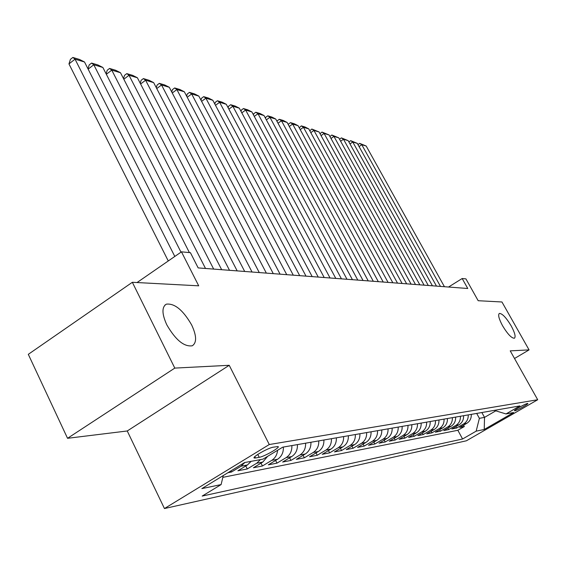 <?xml version="1.0" encoding="UTF-8"?>
<svg xmlns="http://www.w3.org/2000/svg" width="566" height="566" viewBox="0 0 566 566"><rect width="100%" height="100%" fill="white"/><g stroke="black" fill="none" stroke-linecap="round" stroke-linejoin="round"><path stroke-width="0.85" d="M502.58 325.79C498.922 318.955 497.839 314.838 499.332 313.444C502.176 313.387 506.117 317.512 511.148 325.811C514.812 332.624 515.909 336.756 514.437 338.22C511.614 338.319 507.667 334.173 502.58 325.79M166.821 324.87C161.855 313.939 161.692 307.041 166.34 304.161C174.625 303.164 183.066 310.09 191.648 324.934C196.678 335.765 196.883 342.72 192.277 345.791C184.077 346.965 175.587 339.989 166.821 324.87M527.484 403.48C525.319 403.714 513.121 410.583 514.529 410.775L514.841 410.767C517.069 410.484 529.132 403.692 527.781 403.48L527.484 403.48M164.451 508.544L466.405 440.787L537.7 399.745L269.282 444.529L164.451 508.544L127.251 430.974L229.223 365.296L174.795 368.098L67.545 438.303L127.251 430.974M67.545 438.303L28.3 354.33L132.345 282.293L198.708 285.823L181.467 251.842L137.05 282.54M514.522 358.504L529.061 349.894L501.95 301.982L478.178 300.716L465.917 278.875L462.174 278.522L448.555 287.026M174.795 368.098L132.345 282.293M227.893 472.737L231.48 472.037L230.914 470.898M251.17 461.332L247.42 464.99L237.89 470.785L247.292 468.945L245.807 465.967M267.647 456.323L262.808 462.061L253.434 467.749L262.447 465.988L261.025 463.144M283.375 447.055C283.573 452.467 281.635 456.536 277.559 459.259L268.334 464.835L276.986 463.144L275.614 460.434M297.433 444.607C297.624 449.906 295.721 453.897 291.709 456.571L282.632 462.04L290.938 460.42L289.622 457.83M310.925 442.258C311.116 447.458 309.241 451.364 305.3 453.989L296.365 459.359L304.345 457.795L303.079 455.326M323.894 440.008C324.085 445.095 322.238 448.93 318.354 451.505L309.56 456.776L317.229 455.276L316.012 452.913M336.36 437.836C336.551 442.831 334.732 446.595 330.912 449.121L322.245 454.3L329.631 452.857L328.464 450.586M348.359 435.749C348.55 440.652 346.76 444.338 342.996 446.829L334.464 451.909L341.574 450.522L340.442 448.343M359.912 433.74C360.096 438.551 358.342 442.173 354.627 444.614L346.222 449.609L353.078 448.272L351.988 446.185M371.048 431.801C371.232 436.528 369.499 440.086 365.848 442.485L357.563 447.395L364.171 446.1L363.124 444.098M381.781 429.934C381.972 434.575 380.26 438.07 376.659 440.426L368.501 445.258L374.876 444.013L373.864 442.081M392.146 428.137C392.33 432.686 390.646 436.124 387.094 438.445L379.05 443.192L385.205 441.989L384.229 440.136M402.15 426.396C402.334 430.868 400.671 434.249 397.176 436.528L389.245 441.204L395.195 440.044L394.247 438.254M411.815 424.712C411.998 429.113 410.364 432.438 406.912 434.681L399.094 439.28L404.839 438.155L403.926 436.436M421.161 423.085C421.337 427.415 419.724 430.684 416.328 432.891L408.61 437.419L414.178 436.329L413.286 434.674M430.195 421.514C430.372 425.773 428.787 428.986 425.427 431.158L417.821 435.615L423.205 434.568L422.349 432.969M438.947 419.993C439.117 424.182 437.553 427.344 434.242 429.488L426.736 433.874L431.95 432.856L431.122 431.313M447.416 418.522C447.586 422.639 446.043 425.752 442.775 427.868L435.367 432.191L440.419 431.2L439.612 429.707M455.623 417.092C455.793 421.146 454.265 424.217 451.045 426.297L443.737 430.556L448.626 429.594L447.848 428.158M463.575 415.713C463.745 419.703 462.238 422.724 459.054 424.769L451.845 428.971L456.592 428.038L455.828 426.651M181.467 251.842L190.424 252.691L198.171 267.909L467.764 288.497L462.174 278.522M255.521 457.993L259.214 457.321C264.499 456.55 281.083 447.013 277.956 446.532L273.279 447.182C268.043 447.869 251.092 457.625 254.382 458.043L255.521 457.993L254.834 456.628M494.238 410.378L506.011 413.944L519.935 405.907L282.738 447.161L263.041 459.125L244.604 462.549L201.85 488.614L221.115 484.581L202.182 496.078L462.585 438.997L476.155 431.165L479.388 418.331L484.524 417.383L495.795 410.845M506.011 413.944L513.659 412.522L484.227 429.474L476.155 431.165M222.841 477.35L457.852 430.28L464.311 426.531L463.575 425.186M471.287 414.369C471.457 418.302 469.971 421.274 466.83 423.297L459.705 427.429L464.311 426.531M468.231 414.899C468.4 418.854 466.908 421.847 463.745 423.877L456.592 428.038M460.42 416.258C460.59 420.276 459.083 423.318 455.885 425.377L448.626 429.594M452.368 417.658C452.538 421.741 451.01 424.825 447.77 426.913L440.419 431.2M444.062 419.109C444.232 423.248 442.676 426.382 439.393 428.504L431.95 432.856M435.48 420.595C435.657 424.811 434.08 427.995 430.754 430.153L423.205 434.568M426.615 422.137C426.799 426.424 425.2 429.658 421.826 431.844L414.178 436.329M417.46 423.729C417.637 428.087 416.017 431.377 412.6 433.598L404.839 438.155M407.987 425.377C408.171 429.806 406.522 433.153 403.056 435.41L395.195 440.044M398.188 427.082C398.372 431.589 396.702 434.992 393.186 437.285L385.205 441.989M388.043 428.851C388.226 433.436 386.536 436.895 382.97 439.23L374.876 444.013M377.536 430.676C377.72 435.346 376.001 438.869 372.378 441.239L364.171 446.1M366.641 432.573C366.832 437.327 365.084 440.914 361.405 443.327L353.078 448.272M355.342 434.539C355.533 439.379 353.757 443.029 350.029 445.492L341.574 450.522M343.612 436.577C343.803 441.515 342.005 445.23 338.213 447.734L329.631 452.857M331.428 438.692C331.619 443.73 329.794 447.515 325.945 450.062L317.229 455.276M318.764 440.9C318.962 446.029 317.101 449.892 313.196 452.489L304.345 457.795M305.59 443.192C305.789 448.428 303.9 452.361 299.93 455.007L290.938 460.42M291.879 445.576C292.07 450.918 290.153 454.937 286.12 457.632L276.986 463.144M277.588 450.288C277.128 454.781 275.175 458.142 271.737 460.363L262.447 465.988M260.445 459.606L256.731 463.214L247.292 468.945M244.852 462.507L241.074 466.193L231.48 472.037M229.223 365.296L269.282 444.529M529.061 349.894L510.228 350.863L537.7 399.745M481.857 412.529L484.524 417.383L484.227 429.474M476.699 413.428L479.388 418.331M223.266 475.56L221.115 484.581M457.852 430.28L462.585 438.997M174.802 256.44L75.037 59.168L68.96 63.916L168.272 260.961M181 252.16L84.511 61.991L75.037 59.168L72.844 57.456L79.495 59.451L84.511 61.991M68.96 63.916L70.425 59.352L72.844 57.456M189.398 252.599L93.786 64.757L88.133 69.137M205.508 268.468L102.863 67.467L93.786 64.757L91.586 63.067L97.96 64.977L102.863 67.467M87.978 68.826L89.195 64.92L91.586 63.067M213.679 269.098L111.764 70.127L106.344 74.288M221.674 269.706L120.48 72.724L111.764 70.127L109.556 68.451L115.676 70.283L120.48 72.724M106.118 73.835L107.207 70.262L109.556 68.451M229.506 270.307L129.02 75.271L123.827 79.233M237.182 270.888L137.397 77.768L129.02 75.271L126.812 73.622L132.692 75.377L137.397 77.768M123.522 78.646L124.492 75.391L126.812 73.622M244.696 271.461L145.604 80.216L140.609 83.994M252.054 272.027L153.655 82.622L145.604 80.216L143.396 78.582L149.042 80.28L153.655 82.622M140.241 83.28L141.104 80.315L143.396 78.582M259.27 272.579L161.543 84.978L156.747 88.579M266.345 273.116L169.291 87.284L161.543 84.978L159.336 83.358L164.77 84.985L169.291 87.284M156.315 87.744L157.079 85.056L159.336 83.358M273.279 273.647L176.889 89.548L172.269 92.994M280.078 274.163L184.339 91.777L176.889 89.548L174.675 87.956L179.91 89.52L184.339 91.777M171.774 92.046L172.453 89.612L174.675 87.956M286.743 274.673L191.655 93.956L187.212 97.246M293.287 275.175L198.836 96.1L191.655 93.956L189.454 92.378L194.492 93.885L198.836 96.1M186.66 96.192L187.261 94.006L189.454 92.378M299.704 275.663L205.89 98.201L201.609 101.349M306.001 276.144L212.816 100.267L205.89 98.201L203.689 96.644L208.55 98.095L212.816 100.267M201.001 100.196L201.524 98.236L203.689 96.644M312.184 276.618L219.615 102.297L215.49 105.311M318.248 277.078L226.294 104.293L219.615 102.297L217.415 100.755L222.105 102.156L226.294 104.293M214.825 104.066L215.285 102.319L217.415 100.755M324.205 277.531L232.852 106.245L228.876 109.139M330.056 277.984L239.305 108.17L232.852 106.245L230.666 104.724L235.194 106.075L239.305 108.17M228.162 107.802L228.558 106.252L230.666 104.724M335.801 278.422L245.637 110.059L241.795 112.839M341.447 278.854L251.87 111.919L245.637 110.059L243.458 108.552L247.83 109.861L251.87 111.919M241.038 111.417L241.378 110.059L243.458 108.552M346.986 279.271L257.99 113.745L254.275 116.412M352.434 279.689L264.011 115.542L257.99 113.745L255.811 112.252L260.042 113.518L264.011 115.542M253.469 114.912L253.759 113.731L255.811 112.252M357.79 280.099L269.925 117.304L266.338 119.872M363.054 280.503L275.748 119.044L269.925 117.304L267.76 115.832L271.85 117.056L275.748 119.044M265.489 118.294L265.737 117.282L267.76 115.832M368.225 280.899L281.472 120.749L278.005 123.218M373.312 281.281L287.103 122.433L281.472 120.749L279.314 119.292L283.269 120.473L287.103 122.433M277.114 121.57L277.319 120.714L279.314 119.292M378.314 281.663L292.643 124.081L289.29 126.459M383.232 282.038L298.098 125.709L292.643 124.081L290.5 122.638L294.327 123.784L298.098 125.709M288.356 124.746L288.526 124.039L290.5 122.638M388.071 282.413L303.461 127.308L300.213 129.6M392.825 282.774L308.746 128.885L303.461 127.308L301.324 125.885L305.032 126.996L308.746 128.885M299.244 127.824L301.324 125.885M397.509 283.134L313.939 130.435L310.798 132.642M402.115 283.481L319.061 131.963L313.939 130.435L311.816 129.027L319.061 131.963M309.793 130.81L311.816 129.027M406.65 283.828L324.099 133.463L321.049 135.592M411.114 284.167L329.058 134.949L324.099 133.463L321.983 132.069L329.058 134.949M320.009 133.703L321.983 132.069M415.508 284.507L333.947 136.406L330.99 138.458M419.83 284.832L338.758 137.842L333.947 136.406L331.839 135.019L338.758 137.842M329.921 136.512L331.839 135.019M424.09 285.158L343.498 139.25L340.633 141.238M428.285 285.483L348.168 140.644L343.498 139.25L341.404 137.885L348.168 140.644M339.536 139.243L341.404 137.885M432.41 285.795L352.774 142.016L349.986 143.934M436.478 286.106L357.302 143.375L352.774 142.016L350.687 140.665L357.302 143.375M348.875 141.917L350.687 140.665M440.49 286.41L361.773 144.705L359.07 146.559M444.43 286.714L366.181 146.021L361.773 144.705L359.707 143.368L366.181 146.021M357.967 144.563L359.707 143.368M466.83 423.297L463.745 423.877M459.054 424.769L455.885 425.377M451.045 426.297L447.77 426.913M442.775 427.868L439.393 428.504M434.242 429.488L430.754 430.153M425.427 431.158L421.826 431.844M416.328 432.891L412.6 433.598M406.912 434.681L403.056 435.41M397.176 436.528L393.186 437.285M387.094 438.445L382.97 439.23M376.659 440.426L372.378 441.239M365.848 442.485L361.405 443.327M354.627 444.614L350.029 445.492M342.996 446.829L338.213 447.734M330.912 449.121L325.945 450.062M318.354 451.505L313.196 452.489M305.3 453.989L299.93 455.007M291.709 456.571L286.12 457.632M277.559 459.259L271.737 460.363M262.808 462.061L256.731 463.214M247.42 464.99L241.074 466.193M257.756 454.413L259.214 457.321M166.34 304.161L164.869 305.159M254.127 457.533L254.382 458.043"/></g></svg>
